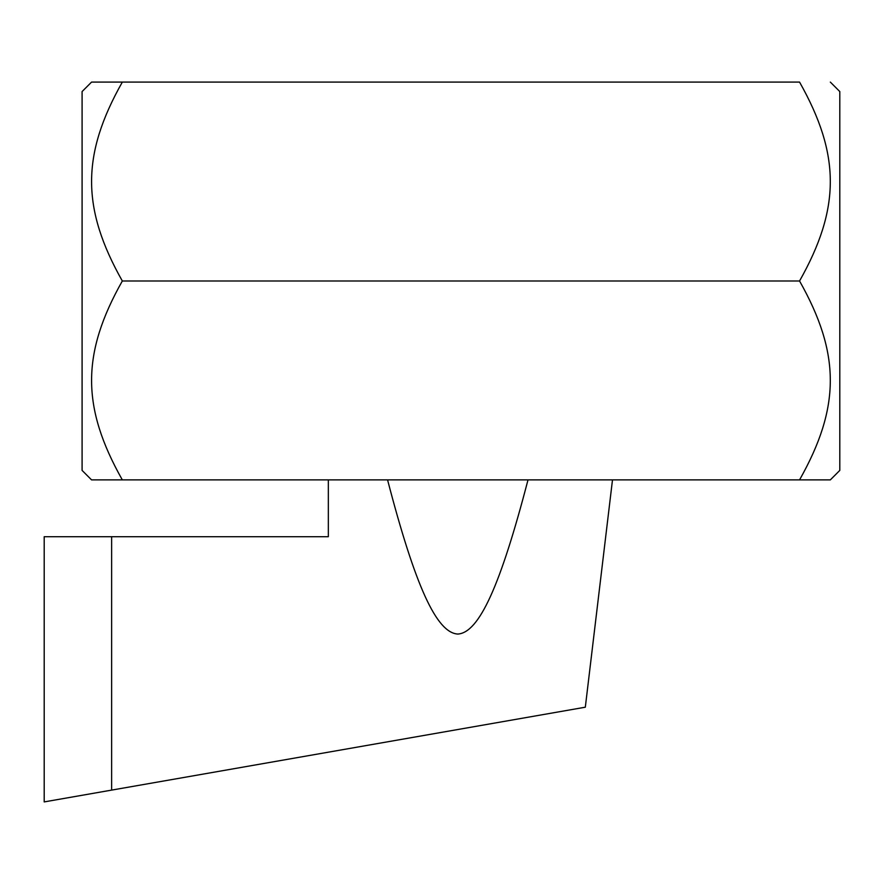 <?xml version="1.0" encoding="UTF-8"?>
<svg xmlns="http://www.w3.org/2000/svg" width="884" height="884" viewBox="0 0 884 884"><rect width="100%" height="100%" fill="white"/><g stroke="black" fill="none" stroke-linecap="round" stroke-linejoin="round"><path stroke-width="1.33" d="M387.568 479.89C415.215 586.015 436.53 632.811 457.79 634.06C479.051 632.811 500.355 586.015 528.002 479.89M328.34 479.89L328.34 536.71L44.2 536.71L44.2 801.91L585.319 707.2L612.49 479.89M111.627 536.71L111.627 790.108L44.2 801.91M122.323 280.99L799.556 280.99C840.551 353.633 840.551 407.237 799.556 479.89L122.323 479.89C81.339 407.237 81.339 353.633 122.323 280.99C81.339 208.337 81.339 154.733 122.323 82.09L91.56 82.09L82.09 91.56L82.09 470.41L91.56 479.89L122.323 479.89L91.56 479.89M91.56 82.09L799.556 82.09C840.551 154.733 840.551 208.337 799.556 280.99M799.556 479.89L830.33 479.89L799.556 479.89M830.33 479.89L839.8 470.41L839.8 91.56L830.33 82.09"/></g></svg>

